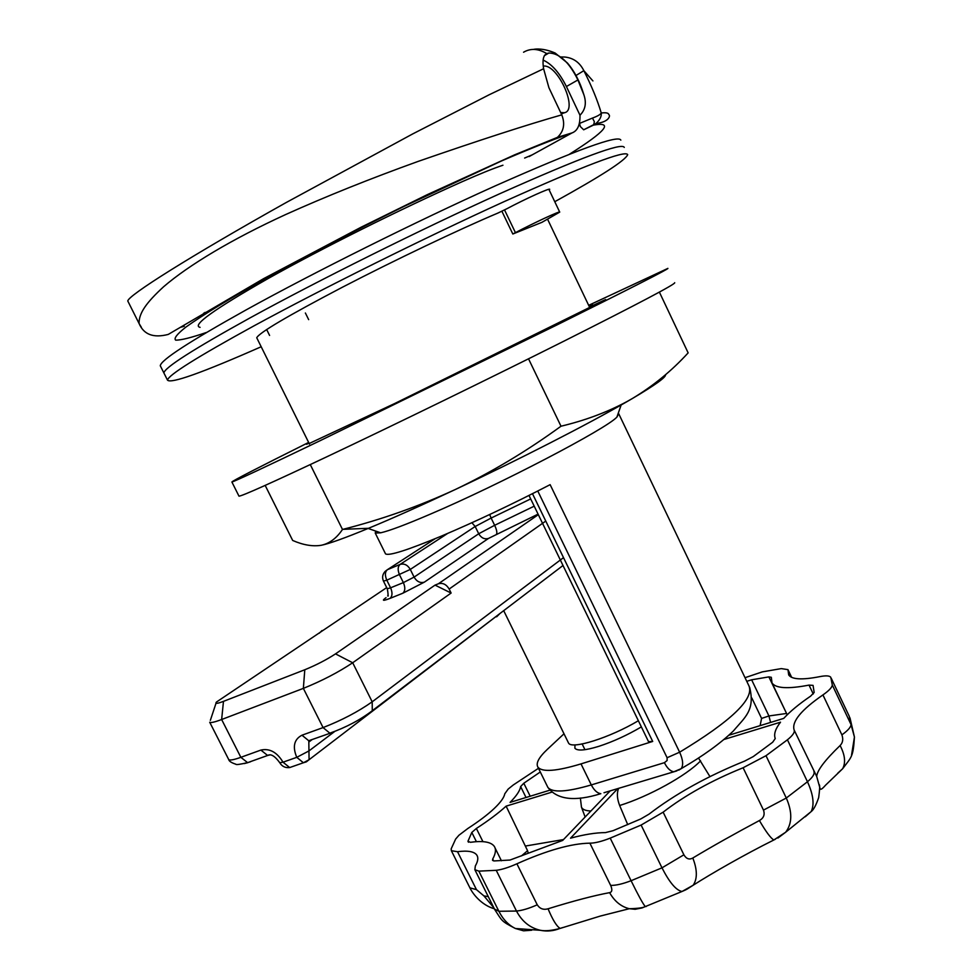 <?xml version="1.0" encoding="UTF-8"?>
<svg xmlns="http://www.w3.org/2000/svg" width="980" height="980" viewBox="0 0 980 980"><rect width="100%" height="100%" fill="white"/><g stroke="black" fill="none" stroke-linecap="round" stroke-linejoin="round"><path stroke-width="1.47" d="M309.19 443.524L394.756 403.49L605.64 299.549L589.495 307.046L592.876 304.964L589.213 306.434M308.651 442.433C257.752 467.84 232.162 481.033 231.893 482.001C234.784 481.327 264.061 467.619 319.713 440.89L556.26 325.274C631.365 287.961 668.605 268.986 667.956 268.361L588.686 305.331M238.851 495.892L238.985 496.162C242.158 496.039 271.644 482.822 327.443 456.496C393.788 425.124 490.98 377.729 563.892 341.175C638.752 303.506 675.698 284.004 674.73 282.693M308.908 442.972L306.532 444.271L309.006 443.168M265.176 485.406L292.677 540.458C303.139 545.027 312.62 546.644 321.109 545.309C328.913 543.79 344.642 538.155 368.321 528.379L368.529 528.293C392.686 518.273 421.621 505.337 455.357 489.486C518.494 459.816 587.718 424.328 626.551 401.898L632.553 398.407C655.24 385.005 666.229 377.104 665.506 374.715M321.109 545.309C329.415 543.582 336.532 538.302 342.486 529.47L310.28 464.594M342.486 529.47L342.914 529.347C381.502 519.596 418.975 506.305 455.357 489.486C491.666 472.152 526.885 451.07 561.001 426.214C585.146 420.445 607.049 412.274 626.71 401.714L632.553 398.407C653.476 385.752 672.011 370.575 688.144 352.874L659.381 292.101M561.001 426.214L528.526 358.815M249.961 317.937C317.937 280.648 420.763 229.467 499.592 193.807C580.699 157.621 622.251 142.149 624.26 147.417C622.251 142.149 580.699 157.621 499.592 193.807C420.763 229.467 317.937 280.648 249.961 317.937C193.244 349.296 164.554 367.635 163.893 372.951C164.554 367.635 193.244 349.296 249.961 317.937M261.195 346.749C201.978 372.841 170.753 383.964 167.494 380.13C168.303 375.12 197.103 357.038 253.906 325.899C321.967 288.855 424.769 237.748 503.487 201.929C584.448 165.547 625.852 149.793 627.69 154.681C625.338 160.475 601.022 176.143 554.766 201.709M620.83 140.14C618.649 134.505 576.938 149.683 495.696 185.686C416.757 221.186 313.894 272.428 246.005 309.974C189.373 341.555 160.793 360.15 160.279 365.76L167.494 380.13M256.993 338.259L256.736 337.769C259.112 332.759 287.606 315.94 342.216 287.324C394.462 260.227 459.093 229.43 497.999 213.028L506.77 208.789C525.403 198.854 550.576 187.474 549.694 189.361L549.18 189.985M574.954 744.874L574.905 748.23C577.318 751.121 585.33 750.472 598.915 746.307C613.113 741.664 627.261 735.196 641.361 726.903M375.708 531.074L375.242 533.059L380.681 532.814C389.428 530.817 406.014 524.582 430.453 514.096C499.727 484.573 606.436 428.787 616.91 417.088L618.748 413.768L618.172 413.499M385.238 553.259L385.544 553.884C388.913 556.089 407.484 550.172 441.282 536.146C475.57 521.617 511.854 504.455 550.135 484.659L679.63 752.199C683.023 759.782 683.538 765.27 681.173 768.663L678.675 770.182M512.822 234.012L541.94 222.325L559.727 212.109C560.83 210.418 534.051 222.815 515.431 232.64L512.822 234.012L501.895 211.251M564.002 733.787L547.404 749.308C538.792 757.393 535.644 763.346 537.922 767.156C542.173 772.363 556.53 771.285 581.005 763.898L652.692 741.444L648.503 741.615M676.935 770.856L673.848 771.787C670.381 771.26 667.221 768.234 664.391 762.685L667.111 760.529L667.098 757.736L537.775 491.017M604.023 792.722L673.848 771.787L681.173 768.663C703.04 755.984 720.459 743.391 733.457 730.896C744.788 717.323 755.384 710.414 749.614 687.225M530.192 796.213L523.798 783.24L520.637 786.56L526.027 797.5M482.932 841.661L476.366 828.467L471.809 832.437L476.403 841.673M538.473 768.295L513.275 784.98L508.191 789.059L504.749 793.837C504.1 797.548 500.572 802.448 494.165 808.537C487.636 814.686 478.865 821.326 467.864 828.48L458.922 835.254L455.651 839.052L451.18 848.839L451.363 850.701L457.525 851.706L476.452 889.632L483.973 895.941L488.261 896.59M822.931 694.918C801.15 709.998 791.546 721.697 794.131 729.99L816.695 776.442C817.112 770.476 824.915 760.174 840.105 745.523C842.837 742.754 843.425 739.202 841.894 734.865L822.931 694.918C828.872 690.79 831.995 687.495 832.302 685.032L851.057 724.6L854.438 737.058L851.547 755.115M791.056 677.045L788.141 670.945L788.692 674.926C791.767 679.52 802.155 680.096 819.844 676.629C825.944 675.428 829.607 675.661 830.807 677.352L832.302 685.032M788.141 670.945L787.969 669.634L781.256 668.605L762.256 671.888L745.033 677.695M560.119 928.342C553.725 931.012 547.146 931.662 540.384 930.302C529.96 927.889 521.985 921.47 516.485 911.045L496.235 870.314L478.865 871.134L474.859 869.713L475.337 865.94C478.032 861.224 478.522 857.586 476.782 855.038C474.136 851.485 467.717 850.383 457.525 851.706M496.235 870.314C501.736 869.664 508.632 867.496 516.901 863.797L537.248 904.81C539.833 908.766 543.435 910.089 548.053 908.791C573.619 900.889 594.137 895.512 609.609 892.645C612.169 892.07 612.5 889.644 610.638 885.381L589.887 843.168C571.365 843.474 547.036 850.358 516.901 863.797M589.887 843.168C594.909 843.155 601.683 841.477 610.209 838.133L631.083 880.714C638.176 895.144 642.892 903.744 645.232 906.512L646.151 906.549M686.037 889.693L682.019 891.482C676.151 890.367 669.475 882.49 661.99 867.839L641.116 825.062L610.209 838.133M641.116 825.062L663.142 812.163L683.893 854.805C686.331 858.897 689.295 859.962 692.811 858.002C712.779 846.046 734.976 833.564 759.402 820.542C763.689 818.104 765.049 814.625 763.481 810.117L743.11 767.757C711.688 780.46 685.032 795.258 663.142 812.163M743.11 767.757L766.005 755.702L786.291 798.026C792.452 812.089 792.244 823.494 785.666 832.228L777.912 838.047M805.254 816.769L811.158 811.599C814.552 804.556 813.314 794.609 807.471 781.746L787.43 739.802L766.005 755.702M787.43 739.802C792.759 735.49 794.988 732.219 794.131 729.99M723.902 739.508L780.509 722.187C775.376 728.826 773.624 734.277 775.254 738.54L772.681 742.228L753.265 756.572L744.763 761.043C707.266 776.221 675.355 793.923 649.017 814.147L640.822 818.925L613.039 830.697L605.444 832.608C595.901 832.633 584.252 834.482 570.519 838.182L617.804 788.594M610.221 790.86L562.679 840.423L509.992 860.048L494.104 860.93L492.548 860.391L492.707 859.019C495.745 853.519 496.26 849.268 494.226 846.279C490.943 841.906 483.005 840.571 470.4 842.298L467.962 841.257L471.809 832.437M476.366 828.467C488.555 820.53 498.477 813.094 506.121 806.148L551.728 792.195M549.805 790.198L510.066 802.399C516.534 795.87 520.049 790.591 520.637 786.56M523.798 783.24L540.298 771.983M770.598 722.419L768.933 715.964L751.636 679.802L746.76 681.321M751.636 679.802L768.859 676.898L786.573 713.465M787.197 714.788L771.995 682.913L771.321 677.29L768.859 676.898M771.995 682.913C775.633 688.401 787.981 689.136 809.039 685.106L813.253 693.987M728.838 735.245L783.718 718.401C790.101 711.431 799.067 704.008 810.607 696.155L814.16 692.456L813.069 685.388L809.039 685.106M751.819 698.005L761.595 718.426L760.088 725.653M537.248 904.81C528.98 908.472 522.058 910.543 516.485 911.045L498.869 911.278C503.059 919.448 508.571 925.181 515.419 928.501L523.59 930.816L531.711 930.228M837.778 773.147L842.629 768.749C845.863 762.722 845.03 754.967 840.105 745.523M849.979 717.862L854.438 737.058C853.213 757.491 851.448 756.915 842.629 768.749L825.491 785.262C822.208 789.035 820.419 790.162 820.101 788.63L816.695 776.442M775.327 839.248L773.857 839.983C770.819 838.317 766.005 831.836 759.402 820.542M686.845 889.264L693.154 885.246C697.49 878.876 697.38 869.799 692.811 858.002M819.268 784.674C819.942 785.335 819.745 789.647 818.68 797.598C816.083 805.168 813.584 809.835 811.158 811.599L785.654 832.228L773.857 839.983C745.045 854.291 711.186 873.67 693.154 885.246L682.019 891.482L641.998 907.946L635.163 909.281L629.283 908.717C621.051 906.659 614.497 901.294 609.609 892.645M562.434 927.644L560.229 928.391C556.885 926.688 552.818 920.159 548.053 908.791M493.81 907.713L483.973 895.941M528.208 853.017L527.571 850.714L521.434 855.932M527.571 850.714L506.121 806.148M627.727 824.645L619.654 805.511C617.057 798.798 616.702 793.077 618.588 788.349M698.507 758.03L709.949 776.613M206.425 313.024L203.668 313.196M204.845 312.485L207.074 312.424M564.713 112.663L561.295 113.864M543.41 66.113C557.534 63.749 578.457 109.809 564.59 112.7L560.683 112.565M543.214 60.123C551.875 64.092 559.605 72.9 566.403 86.522L579.976 115.224C580.209 124.95 577.563 130.842 572.051 132.9L557.449 137.347L514.659 154.816L427.207 194.689L361.179 227.176L263.522 278.7L168.266 334.413C153.517 338.247 143.791 334.609 139.074 323.486L139.074 323.486M141.365 327.283L139.062 323.486C138.842 313.11 146.388 302.6 163.623 286.736C188.736 265.127 231.868 239.194 285.817 214.473C326.022 196.392 370.109 178.703 418.093 161.418C478.877 140.348 526.762 124.828 561.773 114.856L548.91 87.71L543.606 68.747L489.167 94.766L412.69 133.929L286.123 202.566C188.907 257.017 128 295.593 127.792 300.995L128.172 301.767M181.141 327.149L184.252 326.291L183.848 325.47M561.773 114.856C565.264 123.847 563.819 131.345 557.449 137.347M573.104 132.496L572.051 132.9C553.945 139.148 530.401 148.519 501.393 161.014L403.87 206.462C352.996 231.611 307.867 255.094 268.496 276.899C230.104 298.386 203.019 314.825 185.906 327.075C177.098 334.021 173.681 338.37 175.641 340.134C180.835 340.268 191.174 337.696 206.67 332.392M579.976 115.224C585.366 109.834 586.677 103.035 583.896 94.815L577.918 79.956C569.172 62.193 559.482 53.214 548.886 53.006L546.754 53.594C543.275 55.26 542.234 60.307 543.606 68.747M451.119 593.047L449.159 589.041C446.341 584.35 442.764 582.586 438.415 583.762L435.034 585.121L451.119 593.047L352.69 662.762C338.394 672.317 321.942 680.855 303.359 688.377L221.639 719.516C214.755 722.113 210.786 723.02 209.72 722.248L228.732 759.586C229.884 760.554 233.926 759.794 240.86 757.32L260.876 750.08L267.638 755.47L270.198 754.821M386.696 587.608L216.396 702.084C214.902 703.958 217.266 703.714 223.477 701.361L221.639 719.516L240.86 757.32L247.609 762.648L250.488 761.779M435.034 585.121L335.503 653.88C326.536 659.748 316.295 665.04 304.792 669.757L223.477 701.361M322.016 630.557L319.235 633.227M569.539 154.154C605.971 131.21 613.933 121.52 593.427 125.109L583.663 129.801L580.319 126.53L579.56 123.407L592.459 118.066C597.53 116.204 600.458 114.513 601.255 112.994C606.057 112.418 608.58 112.957 608.801 114.623C610.589 115.322 609.425 122.059 595.999 123.48L595.999 123.48C599.883 119.928 601.634 116.424 601.255 112.994C597.445 100.181 591.638 86.069 583.847 70.67L575.983 75.497M592.924 80.936L583.847 70.67C579.731 62.426 573.337 57.881 564.664 57.024L561.173 56.975M568.229 742.411L568.535 743.036C571.463 749.81 609.891 737.744 638.372 720.729M583.663 129.801L595.999 123.492L593.66 124.926L594.358 121.667L592.459 118.066M305.38 312.988L308.663 319.639M266.658 329.513L269.586 335.442M667.098 757.736L679.63 752.199C731.019 721.145 754.147 699.083 749.014 686.024L618.944 414.197M532.483 493.7L652.692 741.444M547.293 786.193L547.869 787.381C552.279 792.906 566.759 792.085 591.308 784.919L581.005 763.898M537.922 767.156L547.869 787.381C557.106 799.729 574.758 801.824 600.826 793.678C597.273 793.224 594.101 790.309 591.308 784.919L664.391 762.685M160.279 365.76L160.793 366.777M515.431 232.64L504.541 209.941M590.903 810.999C585.673 810.827 582.524 809.541 581.459 807.128L585.121 817.026M831.371 678.528L849.305 716.38L851.057 724.6C850.836 727.234 847.774 730.651 841.894 734.865M813.914 771.468C814.87 773.882 812.726 777.312 807.471 781.746L786.291 798.026L763.481 810.117M683.893 854.805L661.99 867.839L631.083 880.714C622.557 883.997 615.734 885.54 610.638 885.381M478.865 871.134L498.869 911.278L494.471 909.048M476.452 889.632L469.91 887.856M761.595 718.426L768.933 715.964L786.315 713.489M468.44 842.224L467.962 841.257M493.638 860.893L492.707 859.019M700.59 760.86C686.466 775.633 648.87 796.434 619.654 805.511M525.831 845.973L563.512 839.566M524.631 158.05L532.25 154.84M523.565 52.222C530.621 48.093 538.363 48.547 546.754 53.594M572.051 132.9L529.127 156.555M200.079 327.345C191.418 325.593 214.106 309.325 268.153 278.528C321.465 248.626 400.134 209.328 462.009 181.778C479.49 174.011 493.136 168.499 502.936 165.228M460.674 182.378L462.009 181.778M577.918 79.956L566.403 86.522M432.658 540.323L431.212 540.298M247.903 762.648L244.29 763.579M310.293 740.549L308.835 742.044L308.737 740.733L312.02 739.557M435.194 538.682L387.37 569.711L400.085 564.419L447.627 533.451M545.762 521.078L449.159 589.041M335.503 653.88L352.69 662.762L372.192 701.815L563.5 557.632M530.695 498.918L491.127 518.065L494.655 525.292L534.21 506.17M332.649 732.342L308.737 740.733L301.975 735.208C294.086 739.312 292.346 746.687 296.769 757.332L283.024 762.183C276.973 752.175 269.586 748.144 260.876 750.08M301.975 735.208L323.069 727.589L303.359 688.377L304.792 669.757M438.415 583.762L538.326 514.647M538.069 514.133L488.505 538.424L424.34 582.157L402.866 593.206L390.052 598.376C382.874 601.132 381.538 600.899 386.034 597.678M563.01 565.497L372.277 710.721C360.15 719.945 346.001 727.43 329.831 733.175L323.069 727.589C341.738 720.312 358.116 711.725 372.192 701.815L372.277 710.721L369.338 713.06M228.512 759.169L228.732 759.586C229.1 761.252 231.476 762.795 235.862 764.229C235.874 764.964 239.782 764.437 247.609 762.648L267.638 755.47C270.811 753.559 274.853 755.984 279.766 762.722L283.024 762.183L289.676 767.561L303.408 762.759L296.769 757.332L308.945 750.925L308.835 742.044L312.277 739.471M489.682 514.524L491.127 518.065L475.165 526.505L410.302 569.429L386.806 580.185L390.591 587.816L403.368 582.61L414.087 577.11L478.718 533.757L494.655 525.292C496.689 529.764 497.301 532.728 496.493 534.173M387.247 588.711L383.499 581.152C381.93 577.563 382.482 574.317 385.152 571.389L387.37 569.711C384.956 571.879 384.773 575.37 386.806 580.185L383.474 581.103M388.288 595.95L387.676 595.963C388.288 595.705 388.154 593.304 387.272 588.772L390.591 587.816C392.625 592.618 392.441 596.146 390.052 598.376M424.34 582.157C420.187 583.284 416.77 581.606 414.087 577.11L410.302 569.429C407.607 564.933 404.201 563.267 400.085 564.419C397.709 566.587 397.537 570.091 399.571 574.917L403.368 582.61C405.414 587.437 405.255 590.965 402.866 593.206M471.895 522.732L475.165 526.505L478.718 533.757C481.241 537.995 484.5 539.551 488.505 538.424M334.756 731.435L308.945 750.925L309.08 759.721L306.324 761.877L303.408 762.759L309.08 759.721L499.518 613.848M496.615 616.812L499.947 613.517M291.391 766.96L289.676 767.561C285.29 768.038 281.983 766.421 279.766 762.722M231.893 482.001L238.985 496.162M547.636 219.336L589.764 307.622M368.529 528.293L342.914 529.347M616.91 417.088L621.149 404.973M309.472 444.112L256.736 337.769M380.681 532.814L368.149 528.453M385.544 553.884L375.242 533.059M559.69 212.048L548.849 189.287M529.004 495.451L648.564 741.725M580.38 798.039L581.459 807.128M645.232 906.524C643.297 907.786 637.992 908.521 629.295 908.717L600.397 916.043L560.229 928.391C551.924 930.608 545.309 931.245 540.384 930.302L515.419 928.501C500.633 920.894 502.36 921.029 494.753 909.599L474.859 869.713M477.481 856.447L476.782 855.038M451.363 850.701L470.143 888.321C474.345 896.541 483.606 905.826 494.324 908.754M788.104 669.916L791.632 677.339M501.417 860.771L495.059 847.957M561.846 113.839L563.524 112.896M127.792 301.007L139.062 323.486M583.896 94.815C579.976 81.83 574.488 71.222 567.408 62.99L555.17 53.055C543.533 47.971 535.178 48.939 533.573 49.404M548.886 53.006L544.292 55.701M430.673 540.519L431.077 541.34M216.029 703.199L210.357 720.337M568.535 743.036L503.696 610.663M584.938 749.688L582.157 743.992"/></g></svg>
